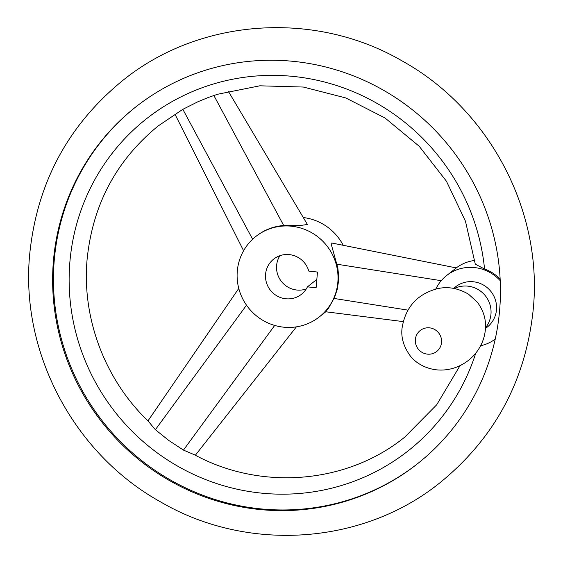 <?xml version="1.0" encoding="UTF-8"?>
<svg xmlns="http://www.w3.org/2000/svg" width="563" height="563" viewBox="0 0 563 563"><rect width="100%" height="100%" fill="white"/><g stroke="black" fill="none" stroke-linecap="round" stroke-linejoin="round"><path stroke-width="0.84" d="M485.482 327.772A25.616 24.99 -128.4 0 0 490.971 314.161A25.616 24.99 -128.4 0 0 479.922 290.677A25.616 24.99 -128.4 0 0 454.369 288.502M485.44 328.518L487.255 327.082A25.616 24.99 -128.4 0 0 496.489 309.791A25.616 24.99 -128.4 0 0 483.16 284.878A25.616 24.99 -128.4 0 0 455.446 286.926L453.63 288.369M480.598 345.759A40.022 39.044 -128.4 0 0 495.222 339.13A227.318 221.759 51.6 0 1 417.704 463.602A227.318 221.759 51.6 0 1 171.701 481.822A227.318 221.759 51.6 0 1 53.443 260.732A227.318 221.759 51.6 0 1 135.366 107.266A227.318 221.759 51.6 0 1 368.209 82.261A227.318 221.759 51.6 0 1 500.225 280.719A40.022 39.044 -128.4 0 0 446.494 275.638A40.022 39.044 -128.4 0 0 435.741 289.143M135.774 106.935A227.318 221.759 -128.4 0 0 54.266 260.078A227.318 221.759 -128.4 0 0 172.292 481.034A227.318 221.759 -128.4 0 0 418.119 463.279M460.041 365.619L436.705 404.776L404.776 437.085C347.343 483.723 261.492 491.133 194.587 454.827L183.454 450.097L168.928 440.562L155.374 429.71L148.168 421.096C104.852 379.603 81.698 318.074 87.117 259.261C92.684 204.587 116.386 160.138 158.224 125.915L182.841 109.321L197.979 101.72L208.226 97.505L217.466 94.288L259.839 85.808L303.323 87.04L345.766 97.941L385.043 118.005L419.168 146.232L446.431 181.216L465.453 221.196L475.292 264.167L484.56 269.023A40.022 39.044 51.6 0 1 500.148 279.093M474.827 260.43A40.022 39.044 -128.4 0 0 456.262 267.911M403.164 321.6L325.632 311.761L328.539 308.2L334.619 297.341L337.265 289.164L338.433 281.796L338.602 275.511L337.835 267.96L331.642 245.665L331.797 243.012L456.297 267.918L446.494 275.638M484.56 269.023A211.392 206.22 -128.4 0 0 275.94 75.4A211.392 206.22 -128.4 0 0 69.896 261.809A211.392 206.22 -128.4 0 0 236.594 489.085A211.392 206.22 -128.4 0 0 475.77 353.121M228.261 91.164L307.419 224.489L300.192 225.517L283.689 225.474C273.365 226.382 264.272 229.894 256.418 236.017L255.757 236.537A51.226 49.973 -128.4 0 0 237.29 271.127A51.226 49.973 -128.4 0 0 263.941 320.945A51.226 49.973 -128.4 0 0 319.383 316.842A51.226 49.973 -128.4 0 0 337.842 282.26A51.226 49.973 -128.4 0 0 311.191 232.435A51.226 49.973 -128.4 0 0 255.757 236.537M343.05 245.011A51.226 49.973 -128.4 0 0 303.302 217.55M279.91 255.686A22.414 21.866 -128.4 0 0 276.609 265.511A22.414 21.866 -128.4 0 0 306.265 288.953M307.44 286.849L316.117 287.806L317.469 272.049L308.791 271.084A22.414 21.866 -128.4 0 0 273.653 259.128A22.414 21.866 -128.4 0 0 265.574 274.258A22.414 21.866 -128.4 0 0 277.235 296.054A22.414 21.866 -128.4 0 0 301.486 294.259A22.414 21.866 -128.4 0 0 307.44 286.849L316.835 279.403M441.547 342.438A13.336 13.012 -128.4 0 0 429.583 327.856A13.336 13.012 -128.4 0 0 415.367 339.538A13.336 13.012 -128.4 0 0 427.331 354.127A13.336 13.012 -128.4 0 0 441.547 342.438M500.225 280.719A227.318 221.759 51.6 0 1 499.627 310.136A227.318 221.759 51.6 0 1 495.222 339.13M283.689 225.474L213.856 95.478M252.625 239.24L182.841 109.321M246.51 305.188L155.374 429.71M274.695 325.435L183.454 450.097M334.126 298.46L407.886 310.122M337.061 264.23L441.237 280.691M402.038 328.285C405.276 307.736 416.69 294.646 436.283 289.009C446.825 286.159 457.55 287.862 468.465 294.132L477.333 302.19C483.638 310.727 486.312 319.847 485.369 329.538C483.251 354.204 459.936 372.896 435.445 369.708C422.785 367.892 414.009 361.059 410.075 355.64C403.608 346.505 400.926 337.392 402.038 328.285M122.431 80.748C67.799 125.507 36.884 183.369 29.698 254.335C20.134 352.41 73.894 453.94 160.673 501.95C247.783 552.915 363.522 544.914 440.569 482.252C495.201 437.493 526.116 379.631 533.302 308.665C542.866 210.59 489.106 109.06 402.327 61.05C315.217 10.085 199.478 18.086 122.431 80.748M174.917 114.113L243.596 250.732M147.963 420.906L238.768 288.418M195.354 455.228L296.384 326.857M319.383 316.842L325.773 311.782"/></g></svg>
